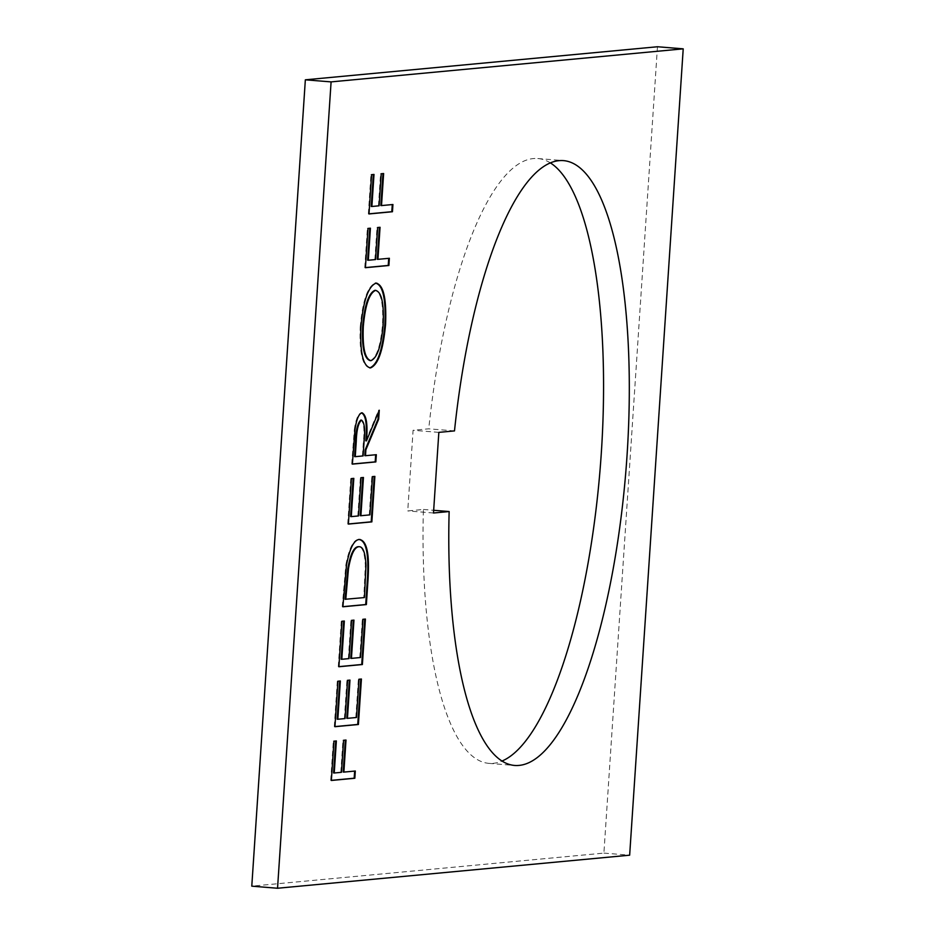 <?xml version="1.0" encoding="UTF-8"?>
<svg xmlns="http://www.w3.org/2000/svg" width="935" height="935" viewBox="0 0 935 935"><rect width="100%" height="100%" fill="white"/><g stroke="black" fill="none" stroke-linecap="round" stroke-linejoin="round"><path stroke-width="0.7" stroke-dasharray="4.67 3.51" d="M454.492 430.906L428.744 428.814L413.095 430.287L407.742 510.919L423.391 509.458A303.408 87.189 94.6 0 0 488.806 763.357A303.408 87.189 94.6 0 0 493.224 763.334A303.408 87.189 94.6 0 0 501.943 761.067M550.423 162.912A303.408 87.189 94.6 0 0 537.824 158.529A303.408 87.189 94.6 0 0 533.394 158.564A303.408 87.189 94.6 0 0 428.744 428.814M657.469 46.75L603.905 853.106L251.784 886.158M433.489 513.011L407.742 510.919M423.391 509.458L433.665 510.288M438.842 432.379L413.095 430.287M603.905 853.106L629.652 855.186M368.986 213.834L368.332 213.893L368.986 213.951M368.332 213.893L370.938 174.611L371.592 174.67M370.938 174.611L374 174.436M371.218 206.436L379.096 205.805M378.441 205.758L380.568 173.711L381.223 173.758M380.568 173.711L383.63 173.536M380.849 205.525L392.934 204.508M365.421 267.585L364.755 267.655L365.41 267.702M364.755 267.655L367.373 228.374L368.016 228.42M367.373 228.374L370.424 228.198M367.642 260.187L375.519 259.568M374.865 259.509L377.004 227.462L377.647 227.521M377.004 227.462L380.054 227.287M377.272 259.287L389.369 258.27M369.874 367.852C362.476 366.38 359.262 352.822 360.209 327.156L360.863 327.203M360.209 327.156C362.558 300.86 367.619 286.168 375.391 283.095L376.045 283.141M375.391 283.095L376.524 283.141M370.073 360.63L370.342 360.618C376.571 357.836 380.627 345.868 382.508 324.702C383.479 303.302 380.942 291.849 374.9 290.329M382.508 324.702L383.151 324.761M370.342 360.618L370.996 360.665M352.378 464.005L351.712 464.076L352.366 464.122M351.712 464.076L354.318 429.632L354.973 429.691M354.318 429.632C355.849 419.184 358.199 413.586 361.354 412.826L362.009 412.884M361.354 412.826L362.079 412.884M365.819 440.817L378.617 410.184L379.271 410.231M378.617 410.184L378.488 412.101M364.837 455.649L376.326 454.69M354.599 456.607L362.429 455.871L363.434 441.11C364.65 429.294 363.785 422.281 360.875 420.06M362.429 455.871L363.084 455.929M348.393 523.974L347.726 524.032L348.381 524.079M347.726 524.032L350.754 478.545L351.408 478.603M350.754 478.545L353.816 478.369M350.613 516.564L358.491 515.945M357.836 515.886L360.384 477.645L361.039 477.692M360.384 477.645L363.446 477.469M360.244 515.664L369.933 514.869M369.278 514.823L371.814 476.569L372.469 476.616M371.814 476.569L374.877 476.394M342.9 606.675L342.233 606.733L342.888 606.792M342.233 606.733L345.868 564.787L346.523 564.845M345.868 564.787C349.094 548.237 353.36 539.787 358.666 539.448L359.32 539.495M358.666 539.448L359.835 539.483M345.12 599.277L363.785 597.523L365.328 565.266C364.685 552.468 362.301 546.262 358.175 546.683M363.785 597.523L364.44 597.57M365.328 565.266L365.982 565.324M338.914 666.632L338.26 666.69L338.902 666.749M338.26 666.69L341.275 621.202L341.929 621.261M341.275 621.202L344.337 621.039M341.146 659.233L349.024 658.602M348.369 658.556L350.906 620.302L351.56 620.361M350.906 620.302L353.968 620.127M350.777 658.322L360.454 657.527M359.8 657.48L362.348 619.227L363.002 619.286M362.348 619.227L365.41 619.052M334.929 726.588L334.274 726.659L334.929 726.705M334.274 726.659L337.29 681.171L337.944 681.218M337.29 681.171L340.352 680.996M337.161 719.19L345.038 718.571M344.384 718.512L346.92 680.259L347.575 680.318M346.92 680.259L349.982 680.096M346.792 718.29L356.469 717.496M355.814 717.437L358.362 679.184L359.017 679.242M358.362 679.184L361.424 679.02M331.364 780.351L330.698 780.409L331.352 780.468M330.698 780.409L333.316 741.128L333.959 741.174M333.316 741.128L336.366 740.952M333.585 772.953L341.462 772.322M340.808 772.275L342.946 740.228L343.589 740.275M342.946 740.228L346.008 740.053M343.215 772.041L355.312 771.024M352.787 447.935L353.442 447.994M363.434 441.11L364.089 441.156M343.32 590.452L343.975 590.511M364.405 588.267L365.047 588.314M537.824 158.529L563.571 160.621M488.806 763.357L514.554 765.449M376.875 283.165L376.221 283.106M362.441 412.896L361.798 412.849M360.162 539.495L359.507 539.437"/><path stroke-width="1.4" d="M559.142 160.656A303.408 87.189 -85.4 0 1 563.571 160.621A303.408 87.189 -85.4 0 1 626.555 462.428A303.408 87.189 -85.4 0 1 518.972 765.414A303.408 87.189 -85.4 0 1 514.554 765.449A303.408 87.189 -85.4 0 1 449.139 511.538L433.489 513.011L438.842 432.379L454.492 430.906A303.408 87.189 -85.4 0 1 559.142 160.656M501.943 761.067A303.408 87.189 94.6 0 0 600.212 467.991A303.408 87.189 94.6 0 0 550.423 162.912M374.877 476.394L371.861 521.882L348.381 524.079L351.408 478.603L353.816 478.369L351.268 516.623L358.491 515.945L361.039 477.692L363.446 477.469L360.898 515.723L369.933 514.869L372.469 476.616L374.877 476.394M362.009 412.884C366.391 414.859 367.887 424.186 366.473 440.876L379.271 410.231L378.675 419.184L365.877 449.817L365.492 455.707L376.326 454.69L375.847 461.925L352.366 464.122L354.973 429.691C356.504 419.242 358.853 413.632 362.009 412.884L362.441 412.896M389.369 258.27L388.89 265.505L365.41 267.702L368.016 228.42L370.424 228.198L368.296 260.246L375.519 259.568L377.647 227.521L380.054 227.287L377.927 259.334L389.369 258.27M392.934 204.508L392.455 211.742L368.986 213.951L371.592 174.67L374 174.436L371.873 206.483L379.096 205.805L381.223 173.758L383.63 173.536L381.503 205.583L392.934 204.508M277.543 888.25L629.652 855.186L683.216 48.842L657.469 46.75L305.348 79.814L331.095 81.894L277.543 888.25L251.784 886.158L305.348 79.814M683.216 48.842L331.095 81.894M375.391 283.095C382.777 284.684 385.956 298.382 384.928 324.188C382.567 350.122 377.553 364.685 369.874 367.852L370.529 367.911C363.131 366.438 359.917 352.869 360.863 327.203C363.212 300.906 368.273 286.227 376.045 283.141C383.432 284.731 386.611 298.429 385.582 324.246C383.221 350.181 378.208 364.732 370.529 367.911L369.769 367.911M376.045 283.141L376.875 283.165M359.32 539.495C366.777 540.313 369.676 553.672 368.028 579.595L366.368 604.583L342.888 606.792L346.523 564.845C349.748 548.296 354.014 539.846 359.32 539.495L360.162 539.495M365.41 619.052L362.383 664.54L338.902 666.749L341.929 621.261L344.337 621.039L341.801 659.28L349.024 658.602L351.56 620.361L353.968 620.127L351.431 658.38L360.454 657.527L363.002 619.286L365.41 619.052M361.424 679.02L358.397 724.508L334.929 726.705L337.944 681.218L340.352 680.996L337.815 719.249L345.038 718.571L347.575 680.318L349.982 680.096L347.446 718.337L356.469 717.496L359.017 679.242L361.424 679.02M355.312 771.024L354.833 778.259L331.352 780.468L333.959 741.174L336.366 740.952L334.239 773L341.462 772.322L343.589 740.275L346.008 740.053L343.87 772.1L355.312 771.024M433.665 510.288L449.139 511.538M392.279 204.566L391.8 211.696L392.455 211.742M391.8 211.696L368.986 213.834M373.334 174.506L371.218 206.436L371.873 206.483M382.964 173.594L380.849 205.525L381.503 205.583M388.703 258.329L388.235 265.447L388.89 265.505M388.235 265.447L365.421 267.585M369.769 228.257L367.642 260.187L368.296 260.246M379.4 227.357L377.272 259.287L377.927 259.334M384.928 324.188L385.582 324.246M375.823 290.376L374.9 290.329C368.635 293.123 364.545 305.207 362.64 326.572C361.775 347.762 364.346 359.11 370.342 360.618M374.9 290.329L375.554 290.388C369.29 293.181 365.199 305.254 363.294 326.619C362.429 347.82 365.001 359.169 370.996 360.665L370.073 360.63M362.64 326.572L363.294 326.619M370.996 360.665C377.226 357.883 381.281 345.915 383.151 324.761C384.121 303.361 381.597 291.895 375.554 290.388L375.519 290.329M375.66 454.749L375.192 461.867L375.847 461.925M375.192 461.867L352.378 464.005M361.354 412.826C365.749 414.801 367.233 424.139 365.819 440.817L366.473 440.876M378.488 412.101L378.02 419.125L378.675 419.184M378.02 419.125L365.223 449.77L365.877 449.817M365.223 449.77L364.837 455.649L365.492 455.707M361.19 420.095L360.875 420.06C357.684 422.877 355.931 430.018 355.604 441.495L354.599 456.607L355.253 456.666L363.084 455.929L364.089 441.156C365.293 429.34 364.44 422.328 361.518 420.119C358.339 422.924 356.586 430.065 356.258 441.542L355.253 456.666M374.222 476.453L371.207 521.823L371.861 521.882M371.207 521.823L348.393 523.974M353.149 478.44L350.613 516.564L351.268 516.623M362.78 477.528L360.244 515.664L360.898 515.723M358.666 539.448C366.123 540.255 369.021 553.625 367.373 579.536L365.714 604.536L366.368 604.583M365.714 604.536L342.9 606.675M359.192 546.718L358.175 546.683C353.734 547.174 350.274 554.525 347.808 568.76L345.12 599.277L364.44 597.57L365.982 565.324C365.34 552.515 362.955 546.32 358.83 546.73C354.388 547.22 350.929 554.584 348.463 568.819L345.775 599.323M347.808 568.76L348.463 568.819M358.175 546.683L358.888 546.683M364.743 619.122L361.728 664.493L362.383 664.54M361.728 664.493L338.914 666.632M343.671 621.097L341.146 659.233L341.801 659.28M353.301 620.197L350.777 658.322L351.431 658.38M360.758 679.079L357.743 724.45L358.397 724.508M357.743 724.45L334.929 726.588M339.697 681.054L337.161 719.19L337.815 719.249M349.328 680.154L346.792 718.29L347.446 718.337M354.645 771.083L354.178 778.212L354.833 778.259M354.178 778.212L331.364 780.351M335.712 741.011L333.585 772.953L334.239 773M345.342 740.111L343.215 772.041L343.87 772.1M355.604 441.495L356.258 441.542M367.373 579.536L368.028 579.595M345.506 593.608L346.16 593.655"/></g></svg>
